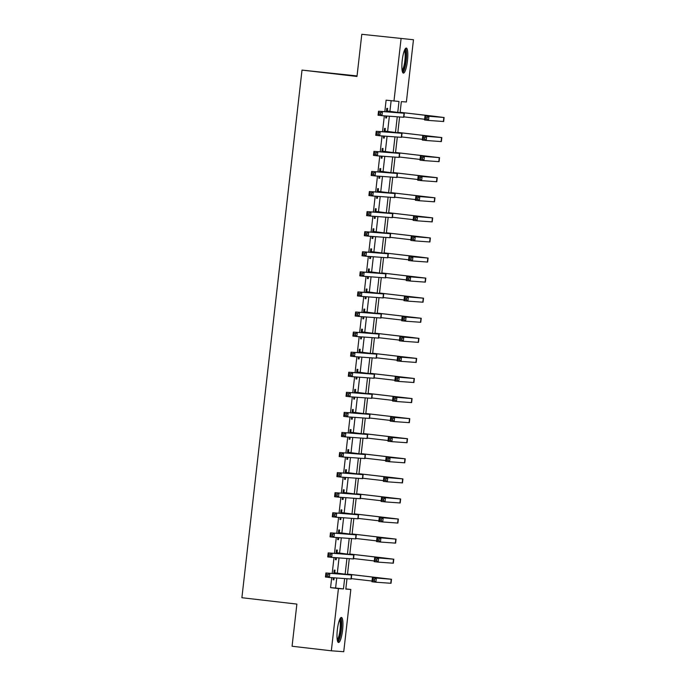 <?xml version="1.0" encoding="UTF-8"?>
<svg xmlns="http://www.w3.org/2000/svg" width="686" height="686" viewBox="0 0 686 686"><rect width="100%" height="100%" fill="white"/><g stroke="black" fill="none" stroke-linecap="round" stroke-linejoin="round"><path stroke-width="1.03" d="M337.349 629.782A12.614 2.615 -83.4 0 1 341.422 617.443A12.614 2.615 -83.4 0 1 342.58 630.16A12.614 2.615 -83.4 0 1 338.515 642.49A12.614 2.615 -83.4 0 1 337.349 629.782M402.228 60.394A12.614 2.615 -83.4 0 1 406.292 48.054A12.614 2.615 -83.4 0 1 407.458 60.771A12.614 2.615 -83.4 0 1 403.394 73.102A12.614 2.615 -83.4 0 1 402.228 60.394M357.046 75.932L302.012 70.092L241.892 597.72L296.875 604.092L292.073 646.255L331.338 650.8L338.43 588.562L343.463 588.922L344.638 578.572M302.012 70.092L356.986 76.463L361.796 34.3L413.469 39.745L406.378 101.991L401.344 101.622L400.084 112.684M345.83 588.88L350.838 589.463L343.746 651.7L331.338 650.8M397.751 112.41L399.003 101.451L386.115 100.182L384.812 111.672M384.332 115.857L382.522 131.755M382.042 135.939L380.233 151.829M379.761 156.014L377.943 171.903M377.471 176.088L375.662 191.986M375.182 196.17L373.373 212.06M372.892 216.244L371.083 232.142M370.612 236.318L368.794 252.216M368.322 256.401L366.513 272.291M366.032 276.475L364.223 292.373M363.743 296.558L361.934 312.447M361.453 316.632L359.644 332.521M359.172 336.706L357.363 352.604M356.883 356.789L355.074 372.678M354.593 376.863L352.784 392.752M352.304 396.937L350.495 412.835M350.023 417.019L348.205 432.909M347.733 437.093L345.924 452.983M345.444 457.168L343.635 473.066M343.154 477.25L341.345 493.14M340.873 497.324L339.055 513.222M338.584 517.398L336.775 533.296M336.294 537.481L334.485 553.37M334.005 557.555L332.195 573.453M331.724 577.638L330.575 587.653L335.608 588.013L336.749 577.998M337.289 573.273L339.038 557.924M339.579 553.19L341.319 537.841M341.86 533.116L343.609 517.767M344.149 513.042L345.898 497.693M346.439 492.96L348.188 477.61M348.728 472.886L350.477 457.536M351.009 452.803L352.758 437.462M353.299 432.729L355.048 417.38M355.588 412.655L357.337 397.305M357.878 392.572L359.627 377.231M360.159 372.498L361.908 357.149M362.448 352.424L364.197 337.075M364.738 332.341L366.487 316.992M367.027 312.267L368.776 296.918M369.308 292.193L371.057 276.844M371.598 272.11L373.347 256.761M373.887 252.036L375.636 236.687M376.177 231.954L377.926 216.613M378.466 211.88L380.207 196.53M380.747 191.806L382.496 176.456M383.037 171.723L384.786 156.382M385.326 151.649L387.075 136.3M387.616 131.575L389.365 116.226M389.897 111.492L391.123 100.756M387.333 111.003L387.633 108.388L386.793 108.328L386.398 111.792M385.926 115.977L385.695 117.958L386.535 118.018L386.767 116.037M385.052 131.086L385.343 128.462L384.512 128.402L384.117 131.866M383.637 136.051L383.414 138.04L384.246 138.1L384.477 136.111M382.762 151.16L383.062 148.536L382.222 148.476L381.828 151.949M381.347 156.125L381.124 158.114L381.965 158.174L382.188 156.194M380.473 171.234L380.773 168.619L379.933 168.559L379.538 172.023M379.066 176.208L378.835 178.189L379.675 178.257L379.898 176.268M378.183 191.317L378.483 188.693L377.643 188.633L377.249 192.097M376.777 196.282L376.545 198.271L377.386 198.331L377.609 196.342M375.902 211.391L376.194 208.767L375.362 208.707L374.968 212.18M374.487 216.364L374.264 218.345L375.096 218.405L375.328 216.424M373.613 231.465L373.913 228.85L373.073 228.79L372.678 232.254M372.198 236.438L371.975 238.428L372.815 238.488L373.038 236.499M371.323 251.548L371.623 248.924L370.783 248.864L370.389 252.328M369.908 256.513L369.685 258.502L370.526 258.562L370.749 256.573M369.034 271.622L369.334 269.006L368.493 268.938L368.099 272.411M367.627 276.595L367.396 278.576L368.236 278.636L368.459 276.655M366.744 291.696L367.044 289.08L366.213 289.02L365.818 292.485M365.338 296.669L365.115 298.659L365.947 298.719L366.178 296.729M364.463 311.778L364.763 309.154L363.923 309.094L363.529 312.559M363.048 316.743L362.825 318.733L363.666 318.793L363.889 316.803M362.174 331.853L362.474 329.237L361.633 329.169L361.239 332.641M360.759 336.826L360.536 338.807L361.376 338.867L361.599 336.886M359.884 351.927L360.184 349.311L359.344 349.251L358.95 352.715M358.478 356.9L358.246 358.889L359.087 358.95L359.31 356.96M357.595 372.009L357.895 369.385L357.063 369.325L356.66 372.798M356.188 376.974L355.957 378.964L356.797 379.024L357.029 377.043M355.314 392.083L355.605 389.468L354.773 389.408L354.379 392.872M353.899 397.057L353.676 399.038L354.508 399.106L354.739 397.117M353.024 412.166L353.324 409.542L352.484 409.482L352.09 412.946M351.609 417.131L351.386 419.12L352.227 419.18L352.45 417.191M350.735 432.24L351.035 429.616L350.194 429.556L349.8 433.029M349.328 437.214L349.097 439.194L349.937 439.254L350.16 437.274M348.445 452.314L348.745 449.699L347.905 449.639L347.51 453.103M347.039 457.288L346.807 459.268L347.648 459.337L347.879 457.348M346.164 472.397L346.456 469.773L345.624 469.713L345.23 473.177M344.749 477.362L344.526 479.351L345.358 479.411L345.59 477.422M343.875 492.471L344.175 489.847L343.334 489.787L342.94 493.26M342.46 497.444L342.237 499.425L343.077 499.485L343.3 497.504M341.585 512.545L341.885 509.93L341.045 509.87L340.65 513.334M340.179 517.518L339.947 519.508L340.788 519.568L341.011 517.578M339.296 532.628L339.596 530.004L338.755 529.944L338.361 533.408M337.889 537.592L337.658 539.582L338.498 539.642L338.721 537.653M337.015 552.702L337.306 550.086L336.474 550.018L336.08 553.491M335.6 557.675L335.377 559.656L336.209 559.716L336.44 557.735M334.725 572.776L335.025 570.16L334.185 570.1L333.79 573.565M333.31 577.749L333.087 579.739L333.928 579.799L334.151 577.809M361.796 34.3L413.469 39.745M330.575 587.653L338.43 588.562M393.97 101.091L401.061 38.845M345.144 574.182L346.927 558.498M347.425 554.108L349.217 538.416M349.714 534.025L351.506 518.342M352.004 513.951L353.787 498.259M354.293 493.877L356.077 478.185M356.583 473.794L358.366 458.111M358.864 453.72L360.656 438.028M361.153 433.646L362.937 417.954M363.443 413.564L365.226 397.88M365.732 393.49L367.516 377.797M368.013 373.416L369.805 357.723M370.303 353.333L372.095 337.649M372.592 333.259L374.376 317.567M374.882 313.176L376.665 297.492M377.163 293.102L378.955 277.418M379.452 273.028L381.245 257.336M381.742 252.945L383.525 237.262M384.031 232.871L385.815 217.179M386.312 212.797L388.105 197.105M388.602 192.715L390.394 177.031M390.891 172.64L392.675 156.948M393.181 152.566L394.965 136.874M395.462 132.484L397.254 116.8M346.987 578.744L345.804 589.094L350.838 589.463M399.604 116.972L397.803 132.767M397.314 137.046L395.513 152.841M395.025 157.12L393.224 172.923M392.735 177.202L390.934 192.998M390.454 197.276L388.653 213.072M388.165 217.351L386.364 233.154M385.875 237.433L384.074 253.228M383.585 257.507L381.785 273.302M381.296 277.581L379.504 293.385M379.015 297.664L377.214 313.459M376.725 317.738L374.925 333.533M374.436 337.812L372.635 353.616M372.146 357.895L370.354 373.69M369.865 377.969L368.065 393.764M367.576 398.052L365.775 413.847M365.286 418.126L363.486 433.921M362.997 438.2L361.196 454.003M360.716 458.282L358.915 474.077M358.426 478.356L356.626 494.152M356.137 498.43L354.336 514.234M353.847 518.513L352.047 534.308M351.566 538.587L349.766 554.382M349.277 558.661L347.476 574.465M335.608 588.013L343.463 588.922M385.704 117.923L386.535 118.018M383.414 138.006L384.246 138.1M381.124 158.08L381.965 158.174M378.844 178.154L379.675 178.257M376.554 198.237L377.386 198.331M374.264 218.311L375.096 218.405M371.975 238.385L372.815 238.488M369.694 258.468L370.526 258.562M367.404 278.542L368.236 278.636M365.115 298.616L365.947 298.719M362.825 318.698L363.666 318.793M360.536 338.773L361.376 338.867M358.255 358.855L359.087 358.95M355.965 378.929L356.797 379.024M353.676 399.003L354.508 399.106M351.386 419.086L352.227 419.18M349.105 439.16L349.937 439.254M346.816 459.234L347.648 459.337M344.526 479.317L345.358 479.411M342.237 499.391L343.077 499.485M339.956 519.465L340.788 519.568M337.666 539.548L338.498 539.642M335.377 559.622L336.209 559.716M333.087 579.696L333.928 579.799M386.938 111.192L400.29 112.796L378.509 111.218L404.311 113.25L386.501 110.943M386.544 110.566L387.779 111.252M380.687 112.71L382.436 111.672L381.982 115.685L378.055 115.231L378.509 111.218L378.929 114.133L380.507 114.313L380.687 112.71L379.118 112.53M380.507 114.313L381.982 115.685L403.848 117.263L404.311 113.25M378.055 115.231L378.929 114.133M434.572 116.303L400.127 112.315L440.095 117.04L425.011 115.951L443.842 117.486L434.572 116.303M403.9 116.86L424.634 119.261M427.189 117.443L428.939 116.406L428.484 120.419L424.557 119.964L425.011 115.951L425.431 118.867L427.009 119.047L427.189 117.443L425.62 117.263M427.009 119.047L428.484 120.419L443.645 121.516L444.108 117.495M424.557 119.964L425.431 118.867M384.649 131.266L398.009 132.87L376.22 131.292L402.022 133.324L384.211 131.017M384.254 130.64L385.489 131.326M378.398 132.784L380.147 131.746L379.692 135.768L375.765 135.314L376.22 131.292L376.648 134.207L378.218 134.396L378.398 132.784L376.828 132.604M378.218 134.396L379.692 135.768L401.567 137.346L402.022 133.324M375.765 135.314L376.648 134.207M382.359 151.34L395.719 152.944L373.939 151.374L399.732 153.407L381.922 151.1M381.965 150.714L383.2 151.4M376.108 152.867L377.866 151.829L377.403 155.842L373.476 155.388L373.939 151.374L374.359 154.29L375.928 154.47L376.108 152.867L374.539 152.678M375.928 154.47L377.403 155.842L399.278 157.42L399.732 153.407M373.476 155.388L374.359 154.29M380.078 171.423L393.43 173.026L371.649 171.449L397.443 173.481L379.632 171.174M379.675 170.797L380.91 171.483M373.827 172.941L375.576 171.903L375.113 175.916L371.186 175.462L371.649 171.449L372.069 174.364L373.638 174.544L373.827 172.941L372.249 172.761M373.638 174.544L375.113 175.916L396.988 177.494L397.443 173.481M371.186 175.462L372.069 174.364M424.9 137.517L423.331 137.337L423.151 138.941L424.72 139.129L424.9 137.517L426.649 136.48L426.195 140.501L422.267 140.047L422.722 136.025L441.818 137.577L397.846 132.398M397.837 132.432L437.805 137.114L422.722 136.025L423.331 137.337M401.61 136.934L422.344 139.335M424.72 139.129L426.195 140.501L441.364 141.59L441.818 137.577M422.267 140.047L423.151 138.941M422.61 157.6L421.041 157.42L420.861 159.023L422.43 159.203L422.61 157.6L424.368 156.562L423.905 160.575L419.978 160.121L420.441 156.108L439.529 157.651L395.556 152.472M395.548 152.506L435.516 157.197L420.441 156.108L421.041 157.42M399.321 157.017L420.064 159.418M422.43 159.203L423.905 160.575L439.074 161.664L439.529 157.651M419.978 160.121L420.861 159.023M420.329 177.674L418.752 177.494L418.571 179.097L420.141 179.278L420.329 177.674L422.079 176.636L421.624 180.65L417.697 180.195L418.151 176.182L437.248 177.725L393.267 172.546M393.267 172.589L433.226 177.271L418.151 176.182L418.752 177.494M397.031 177.091L417.774 179.492M420.141 179.278L421.624 180.65L436.785 181.747L437.248 177.725M417.697 180.195L418.571 179.097M377.789 191.497L391.14 193.1L369.36 191.523L395.162 193.555L377.351 191.257M377.394 190.871L378.629 191.557M371.538 193.015L373.287 191.986L372.832 195.999L368.905 195.544L369.36 191.523L369.78 194.447L371.349 194.627L371.538 193.015L369.968 192.835M371.349 194.627L372.832 195.999L394.699 197.577L395.162 193.555M368.905 195.544L369.78 194.447M418.04 197.748L416.471 197.568L416.282 199.18L417.86 199.36L418.04 197.748L419.789 196.719L419.335 200.732L415.407 200.278L415.862 196.265L434.958 197.808L390.977 192.629M390.977 192.663L430.937 197.345L415.862 196.265L416.471 197.568M394.75 197.165L415.484 199.566M417.86 199.36L419.335 200.732L434.495 201.821L434.958 197.808M415.407 200.278L416.282 199.18M404.791 49.589A10.916 2.264 -83.4 0 1 405.786 51.124A10.916 2.264 -83.4 0 1 405.426 63.558A10.916 2.264 -83.4 0 1 402.279 71.267M402.09 70.221A10.101 2.101 96.6 0 0 404.68 62.126A10.101 2.101 96.6 0 0 404.834 51.724A10.101 2.101 96.6 0 0 404.363 50.567M402.776 72.613A12.528 2.607 96.6 0 0 405.94 62.486A12.528 2.607 96.6 0 0 406.112 49.752A12.528 2.607 96.6 0 0 405.58 48.389M339.922 618.978A10.916 2.264 -83.4 0 1 340.976 629.988A10.916 2.264 -83.4 0 1 337.409 640.655M337.212 639.601A10.101 2.101 96.6 0 0 340.024 629.885A10.101 2.101 96.6 0 0 339.493 619.955M337.906 642.002A12.528 2.607 96.6 0 0 341.311 630.014A12.528 2.607 96.6 0 0 340.71 617.777M375.499 211.571L388.859 213.174L367.07 211.605L392.872 213.638L375.062 211.331M375.105 210.954L376.34 211.631M369.248 213.097L370.997 212.06L370.543 216.073L366.616 215.618L367.07 211.605L367.499 214.521L369.068 214.701L369.248 213.097L367.679 212.917M369.068 214.701L370.543 216.073L392.409 217.651L392.872 213.638M366.616 215.618L367.499 214.521M373.21 231.654L386.57 233.257L364.789 231.679L390.583 233.712L372.772 231.405M372.815 231.028L374.05 231.714M366.959 233.171L368.716 232.134L368.253 236.155L364.326 235.692L364.789 231.679L365.209 234.595L366.778 234.775L366.959 233.171L365.389 232.991M366.778 234.775L368.253 236.155L390.128 237.725L390.583 233.712M364.326 235.692L365.209 234.595M370.929 251.728L384.28 253.331L362.5 251.762L388.293 253.786L370.483 251.488M370.526 251.102L371.761 251.788M364.678 253.245L366.427 252.216L365.964 256.23L362.036 255.775L362.5 251.762L362.92 254.678L364.489 254.858L364.678 253.245L363.1 253.065M364.489 254.858L365.964 256.23L387.839 257.807L388.293 253.786M362.036 255.775L362.92 254.678M368.639 271.802L381.991 273.405L360.21 271.836L386.012 273.868L368.202 271.562M368.245 271.184L369.48 271.87M362.388 273.328L364.137 272.291L363.683 276.304L359.756 275.849L360.21 271.836L360.63 274.752L362.199 274.932L362.388 273.328L360.819 273.148M362.199 274.932L363.683 276.304L385.549 277.881L386.012 273.868M359.756 275.849L360.63 274.752M366.35 291.884L379.701 293.488L357.921 291.91L383.723 293.942L365.912 291.636M365.955 291.258L367.19 291.944M360.099 293.402L361.848 292.365L361.393 296.386L357.466 295.932L357.921 291.91L358.341 294.826L359.918 295.014L360.099 293.402L358.529 293.222M359.918 295.014L361.393 296.386L383.26 297.956L383.723 293.942M357.466 295.932L358.341 294.826M415.75 217.831L414.181 217.651L414.001 219.254L415.57 219.434L415.75 217.831L417.5 216.793L417.045 220.806L413.118 220.352L413.572 216.339L432.669 217.882L388.696 212.703M388.688 212.737L428.656 217.428L413.572 216.339L414.181 217.651M392.461 217.248L413.195 219.649M415.57 219.434L417.045 220.806L432.214 221.895L432.669 217.882M413.118 220.352L414.001 219.254M413.461 237.905L411.892 237.725L411.711 239.328L413.281 239.508L413.461 237.905L415.219 236.867L414.756 240.889L410.828 240.434L411.291 236.413L430.379 237.956L386.407 232.777M386.398 232.82L426.366 237.502L411.291 236.413L411.892 237.725M390.171 237.322L410.914 239.723M413.281 239.508L414.756 240.889L429.925 241.978L430.379 237.956M410.828 240.434L411.711 239.328M418.563 256.847L384.117 252.86L424.077 257.576L409.002 256.495L427.832 258.03L418.563 256.847M387.882 257.396L408.624 259.797M411.18 257.987L412.929 256.95L412.466 260.963L408.539 260.509L409.002 256.495L409.422 259.411L410.991 259.591L411.18 257.987L409.602 257.799M410.991 259.591L412.466 260.963L427.635 262.052L428.09 258.039M408.539 260.509L409.422 259.411M408.89 278.062L407.321 277.881L407.132 279.485L408.702 279.665L408.89 278.062L410.64 277.024L410.185 281.037L406.258 280.583L406.712 276.569L425.809 278.113L381.828 272.934M381.828 272.968L421.787 277.659L406.712 276.569L407.321 277.881M385.601 277.478L406.335 279.879M408.702 279.665L410.185 281.037L425.346 282.126L425.809 278.113M406.258 280.583L407.132 279.485M406.601 298.136L405.032 297.956L404.851 299.559L406.421 299.748L406.601 298.136L408.35 297.098L407.896 301.12L403.968 300.665L404.423 296.644L423.519 298.187L379.547 293.016M379.538 293.051L419.506 297.733L404.423 296.644L405.032 297.956M383.311 297.553L404.045 299.954M406.421 299.748L407.896 301.12L423.065 302.209L423.519 298.187M403.968 300.665L404.851 299.559M364.06 311.959L377.42 313.562L355.631 311.993L381.433 314.025L363.623 311.718M363.666 311.333L364.901 312.019M357.809 313.485L359.558 312.447L359.104 316.46L355.177 316.006L355.631 311.993L356.06 314.908L357.629 315.088L357.809 313.485L356.24 313.296M357.629 315.088L359.104 316.46L380.979 318.038L381.433 314.025M355.177 316.006L356.06 314.908M404.311 318.218L402.742 318.03L402.562 319.642L404.131 319.822L404.311 318.218L406.069 317.181L405.606 321.194L401.679 320.739L402.142 316.726L421.23 318.27L377.257 313.09M377.249 313.125L417.217 317.807L402.142 316.726L402.742 318.03M381.022 317.627L401.764 320.028M404.131 319.822L405.606 321.194L420.775 322.283L421.23 318.27M401.679 320.739L402.562 319.642M361.779 332.041L375.131 333.645L353.35 332.067L379.144 334.099L361.333 331.792M361.376 331.415L362.611 332.101M355.52 333.559L357.277 332.521L356.814 336.534L352.887 336.08L353.35 332.067L353.77 334.982L355.339 335.162L355.52 333.559L353.95 333.379M355.339 335.162L356.814 336.534L378.689 338.112L379.144 334.099M352.887 336.08L353.77 334.982M409.413 337.152L374.968 333.164L414.927 337.889L399.852 336.8L418.674 338.335L409.413 337.152M378.732 337.709L399.475 340.11M402.03 338.292L403.78 337.255L403.317 341.268L399.389 340.813L399.852 336.8L400.272 339.716L401.842 339.896L402.03 338.292L400.453 338.112M401.842 339.896L403.317 341.268L418.486 342.357L418.94 338.344M399.389 340.813L400.272 339.716M359.49 352.115L372.841 353.719L351.06 352.141L376.854 354.173L359.044 351.867M359.095 351.489L360.33 352.175M353.239 353.633L354.988 352.595L354.533 356.617L350.606 356.163L351.06 352.141L351.481 355.056L353.05 355.245L353.239 353.633L351.669 353.453M353.05 355.245L354.533 356.617L376.4 358.195L376.854 354.173M350.606 356.163L351.481 355.056M399.741 358.366L398.172 358.186L397.983 359.79L399.552 359.979L399.741 358.366L401.49 357.329L401.036 361.351L397.108 360.896L397.563 356.874L416.659 358.426L372.678 353.247M372.678 353.281L412.638 357.963L397.563 356.874L398.172 358.186M376.451 357.783L397.185 360.184M399.552 359.979L401.036 361.351L416.196 362.44L416.659 358.426M397.108 360.896L397.983 359.79M357.2 372.189L370.551 373.793L348.771 372.224L374.573 374.256L356.763 371.949M356.806 371.563L358.041 372.249M350.949 373.716L352.698 372.678L352.244 376.691L348.317 376.237L348.771 372.224L349.191 375.139L350.769 375.319L350.949 373.716L349.38 373.527M350.769 375.319L352.244 376.691L374.11 378.269L374.573 374.256M348.317 376.237L349.191 375.139M397.451 378.449L395.882 378.26L395.693 379.873L397.271 380.053L397.451 378.449L399.201 377.411L398.746 381.425L394.819 380.97L395.273 376.957L414.37 378.5L370.389 373.321M370.389 373.356L410.357 378.046L395.273 376.957L395.882 378.26M374.162 377.857L394.896 380.267M397.271 380.053L398.746 381.425L413.915 382.514L414.37 378.5M394.819 380.97L395.693 379.873M354.911 392.272L368.271 393.875L346.481 392.298L372.284 394.33L354.473 392.023M354.516 391.646L355.751 392.332M348.66 393.79L350.409 392.752L349.954 396.765L346.027 396.311L346.481 392.298L346.91 395.213L348.479 395.393L348.66 393.79L347.09 393.61M348.479 395.393L349.954 396.765L371.829 398.343L372.284 394.33M346.027 396.311L346.91 395.213M395.162 398.523L393.593 398.343L393.412 399.947L394.982 400.127L395.162 398.523L396.911 397.486L396.457 401.499L392.529 401.044L392.984 397.031L412.08 398.575L368.108 393.395M368.099 393.43L408.067 398.12L392.984 397.031L393.593 398.343M371.872 397.94L392.615 400.341M394.982 400.127L396.457 401.499L411.626 402.596L412.08 398.575M392.529 401.044L393.412 399.947M352.621 412.346L365.981 413.95L344.2 412.372L369.994 414.404L352.184 412.097M352.227 411.72L353.462 412.406M346.37 413.864L348.128 412.826L347.665 416.848L343.737 416.393L344.2 412.372L344.621 415.287L346.19 415.476L346.37 413.864L344.801 413.684M346.19 415.476L347.665 416.848L369.54 418.426L369.994 414.404M343.737 416.393L344.621 415.287M392.872 418.597L391.303 418.417L391.123 420.021L392.692 420.209L392.872 418.597L394.63 417.568L394.167 421.581L390.24 421.127L390.703 417.105L409.791 418.657L365.818 413.478M365.81 413.512L405.778 418.194L390.703 417.105L391.303 418.417M369.583 418.014L390.325 420.415M392.692 420.209L394.167 421.581L409.336 422.67L409.791 418.657M390.24 421.127L391.123 420.021M350.34 432.42L363.691 434.024L341.911 432.454L367.705 434.487L349.894 432.18M349.937 431.794L351.172 432.48M344.089 433.946L345.838 432.909L345.384 436.922L341.457 436.468L341.911 432.454L342.331 435.37L343.9 435.55L344.089 433.946L342.511 433.766M343.9 435.55L345.384 436.922L367.25 438.5L367.705 434.487M341.457 436.468L342.331 435.37M348.051 452.503L361.402 454.106L339.621 452.528L365.424 454.561L347.613 452.254M347.656 451.877L348.891 452.563M341.8 454.021L343.549 452.983L343.094 456.996L339.167 456.542L339.621 452.528L340.042 455.444L341.619 455.624L341.8 454.021L340.23 453.84M341.619 455.624L343.094 456.996L364.961 458.574L365.424 454.561M339.167 456.542L340.042 455.444M345.761 472.577L359.121 474.18L337.332 472.611L363.134 474.635L345.324 472.337M345.367 471.951L346.601 472.637M339.51 474.095L341.259 473.066L340.805 477.079L336.877 476.624L337.332 472.611L337.761 475.527L339.33 475.707L339.51 474.095L337.941 473.915M339.33 475.707L340.805 477.079L362.68 478.657L363.134 474.635M336.877 476.624L337.761 475.527M343.472 492.651L356.831 494.254L335.051 492.685L360.845 494.717L343.034 492.411M343.077 492.034L344.312 492.711M337.22 494.177L338.978 493.14L338.515 497.153L334.588 496.698L335.051 492.685L335.471 495.601L337.04 495.781L337.22 494.177L335.651 493.997M337.04 495.781L338.515 497.153L360.39 498.731L360.845 494.717M334.588 496.698L335.471 495.601M341.191 512.734L354.542 514.337L332.761 512.759L358.555 514.792L340.745 512.485M340.788 512.108L342.022 512.794M334.94 514.251L336.689 513.214L336.226 517.235L332.298 516.781L332.761 512.759L333.182 515.675L334.751 515.855L334.94 514.251L333.362 514.071M334.751 515.855L336.226 517.235L358.101 518.805L358.555 514.792M332.298 516.781L333.182 515.675M338.901 532.808L352.252 534.411L330.472 532.842L356.274 534.874L338.464 532.568M338.507 532.182L339.742 532.868M332.65 534.334L334.399 533.296L333.945 537.31L330.017 536.855L330.472 532.842L330.892 535.757L332.461 535.938L332.65 534.334L331.081 534.145M332.461 535.938L333.945 537.31L355.811 538.887L356.274 534.874M330.017 536.855L330.892 535.757M336.612 552.882L349.971 554.494L328.182 552.916L353.985 554.948L336.174 552.642M336.217 552.264L337.452 552.95M330.36 554.408L332.11 553.37L331.655 557.384L327.728 556.929L328.182 552.916L328.611 555.832L330.18 556.012L330.36 554.408L328.791 554.228M330.18 556.012L331.655 557.384L353.522 558.961L353.985 554.948M327.728 556.929L328.611 555.832M334.322 572.964L347.682 574.568L325.901 572.99L351.695 575.022L333.885 572.716M333.928 572.338L335.162 573.024M328.071 574.482L329.829 573.445L329.366 577.466L325.438 577.012L325.901 572.99L326.322 575.906L327.891 576.094L328.071 574.482L326.502 574.302M327.891 576.094L329.366 577.466L351.241 579.035L351.695 575.022M325.438 577.012L326.322 575.906M390.591 438.68L389.022 438.5L388.833 440.103L390.403 440.283L390.591 438.68L392.341 437.642L391.886 441.655L387.959 441.201L388.413 437.188L407.51 438.731L363.529 433.552M363.529 433.586L403.488 438.277L388.413 437.188L389.022 438.5M367.293 438.097L388.036 440.498M390.403 440.283L391.886 441.655L407.047 442.744L407.51 438.731M387.959 441.201L388.833 440.103M388.302 458.754L386.733 458.574L386.544 460.177L388.122 460.357L388.302 458.754L390.051 457.716L389.597 461.729L385.669 461.275L386.124 457.262L405.22 458.805L361.239 453.626M361.239 453.669L401.207 458.351L386.124 457.262L386.733 458.574M365.012 458.171L385.746 460.572M388.122 460.357L389.597 461.729L404.757 462.827L405.22 458.805M385.669 461.275L386.544 460.177M393.395 477.696L358.958 473.709L398.918 478.425L383.834 477.345L402.665 478.879L393.395 477.696M362.723 478.245L383.457 480.646M386.012 478.828L387.762 477.799L387.307 481.812L383.38 481.358L383.834 477.345L384.263 480.26L385.832 480.44L386.012 478.828L384.443 478.648M385.832 480.44L387.307 481.812L402.476 482.901L402.931 478.888M383.38 481.358L384.263 480.26M383.723 498.911L382.153 498.731L381.973 500.334L383.543 500.514L383.723 498.911L385.481 497.873L385.018 501.886L381.09 501.432L381.553 497.419L400.641 498.962L356.669 493.783M356.66 493.817L396.628 498.508L381.553 497.419L382.153 498.731M360.433 498.328L381.176 500.729M383.543 500.514L385.018 501.886L400.187 502.975L400.641 498.962M381.09 501.432L381.973 500.334M381.442 518.985L379.864 518.805L379.684 520.408L381.253 520.588L381.442 518.985L383.191 517.947L382.737 521.969L378.809 521.514L379.264 517.493L398.36 519.036L354.379 513.857M354.379 513.9L394.339 518.582L379.264 517.493L379.864 518.805M358.143 518.402L378.886 520.803M381.253 520.588L382.737 521.969L397.897 523.058L398.36 519.036M378.809 521.514L379.684 520.408M379.152 539.067L377.583 538.879L377.394 540.491L378.972 540.671L379.152 539.067L380.901 538.03L380.447 542.043L376.52 541.588L376.974 537.575L396.071 539.119L352.09 533.94M352.09 533.974L392.049 538.656L376.974 537.575L377.583 538.879M355.863 538.476L376.597 540.877M378.972 540.671L380.447 542.043L395.608 543.132L396.071 539.119M376.52 541.588L377.394 540.491M384.246 558.001L349.809 554.014L389.768 558.738L374.685 557.649L393.515 559.184L384.246 558.001M353.573 558.558L374.307 560.959M376.863 559.141L378.612 558.104L378.158 562.117L374.23 561.663L374.685 557.649L375.113 560.565L376.683 560.745L376.863 559.141L375.293 558.961M376.683 560.745L378.158 562.117L393.327 563.206L393.781 559.193M374.23 561.663L375.113 560.565M374.573 579.216L373.004 579.035L372.824 580.639L374.393 580.828L374.573 579.216L376.331 578.178L375.868 582.2L371.941 581.745L372.404 577.723L391.492 579.267L347.519 574.096M347.51 574.131L387.479 578.812L372.404 577.723L373.004 579.035M351.283 578.632L372.026 581.033M374.393 580.828L375.868 582.2L391.037 583.289L391.492 579.267M371.941 581.745L372.824 580.639M404.045 113.241L403.582 117.255M443.842 117.486L443.388 121.508M401.756 133.316L401.301 137.337M399.466 153.398L399.012 157.411M397.177 173.472L396.722 177.485M441.552 137.569L441.098 141.582M439.263 157.643L438.808 161.656M436.982 177.717L436.519 181.739M394.896 193.546L394.433 197.568M434.692 197.8L434.229 201.813M392.606 213.629L392.152 217.642M390.317 233.703L389.862 237.716M388.027 253.786L387.573 257.799M385.746 273.86L385.283 277.873M383.457 293.934L382.994 297.956M432.403 217.874L431.948 221.887M430.113 237.948L429.659 241.969M427.832 258.03L427.369 262.043M425.543 278.104L425.08 282.118M423.253 298.187L422.799 302.2M381.167 314.017L380.713 318.03M420.964 318.261L420.509 322.274M378.878 334.091L378.423 338.104M418.674 338.335L418.22 342.348M376.597 354.165L376.134 358.186M416.393 358.418L415.93 362.431M374.307 374.247L373.844 378.26M414.104 378.492L413.649 382.505M372.018 394.321L371.563 398.334M411.814 398.566L411.36 402.588M369.728 414.395L369.274 418.417M409.525 418.649L409.07 422.662M367.439 434.478L366.984 438.491M365.158 454.552L364.695 458.565M362.868 474.626L362.414 478.648M360.579 494.709L360.124 498.722M358.289 514.783L357.835 518.796M356.008 534.866L355.545 538.879M353.719 554.94L353.264 558.953M351.429 575.014L350.975 579.035M407.244 438.723L406.781 442.736M404.954 458.797L404.5 462.818M402.665 478.879L402.21 482.893M400.375 498.954L399.921 502.967M398.094 519.028L397.631 523.049M395.805 539.11L395.342 543.123M393.515 559.184L393.061 563.197M391.226 579.267L390.771 583.28"/></g></svg>
